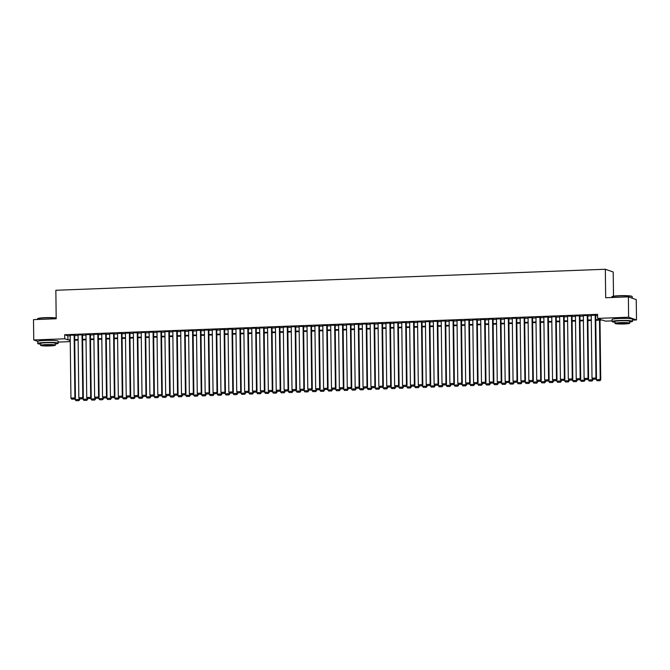 <?xml version="1.0" encoding="UTF-8"?>
<svg xmlns="http://www.w3.org/2000/svg" width="670" height="670" viewBox="0 0 670 670"><rect width="100%" height="100%" fill="white"/><g stroke="black" fill="none" stroke-linecap="round" stroke-linejoin="round"><path stroke-width="1" d="M44.722 340.46A6.382 0.62 -0.7 0 1 46.289 340.377A6.382 0.62 -0.7 0 1 51.163 340.385M619.072 318.484A6.382 0.62 -0.7 0 1 620.638 318.401A6.382 0.62 -0.7 0 1 625.512 318.409M613.502 296.199L613.209 271.995L605.328 269.256L55.853 290.278L56.196 318.761L33.5 319.632L33.751 339.975L64.739 338.794L67.93 339.899L70.233 339.816M605.328 269.256L605.68 297.74L628.376 296.869L636.249 299.607L636.5 319.959L632.53 320.109M612.095 320.888L605.513 321.139L602.322 320.034L595.772 320.285M70.258 341.616L58.19 342.085M74.655 335.142L70.183 335.26M82.552 334.841L78.072 334.958M90.45 334.539L85.969 334.657M98.339 334.238L93.867 334.355M106.237 333.936L101.756 334.054M114.135 333.635L109.654 333.752M122.024 333.333L117.552 333.451M129.921 333.032L125.441 333.149M137.819 332.722L133.338 332.848M145.708 332.421L141.236 332.546M153.606 332.119L149.125 332.245M161.504 331.817L157.023 331.935M169.393 331.516L164.921 331.633M177.29 331.215L172.81 331.332M185.188 330.913L180.707 331.03M193.077 330.611L188.605 330.729M200.975 330.31L196.494 330.427M208.873 330.009L204.392 330.126M216.762 329.707L212.29 329.824M224.659 329.406L220.179 329.523M232.557 329.104L228.076 329.221M240.446 328.803L235.974 328.92M248.344 328.501L243.863 328.618M256.233 328.191L251.761 328.317M264.131 327.89L259.65 328.015M272.028 327.588L267.548 327.714M279.918 327.287L275.445 327.404M287.815 326.985L283.335 327.102M295.713 326.684L291.232 326.801M303.602 326.382L299.13 326.499M311.5 326.081L307.019 326.198M319.397 325.779L314.917 325.896M327.287 325.478L322.814 325.595M335.184 325.176L330.704 325.293M343.082 324.875L338.601 324.992M350.971 324.573L346.499 324.69M358.869 324.272L354.388 324.389M366.766 323.97L362.286 324.087M374.656 323.66L370.183 323.786M382.553 323.359L378.073 323.484M390.451 323.057L385.97 323.183M398.34 322.756L393.868 322.873M406.238 322.454L401.757 322.572M414.135 322.153L409.655 322.27M422.025 321.851L417.552 321.969M429.922 321.55L425.442 321.667M437.82 321.248L433.339 321.366M445.709 320.947L441.237 321.064M453.607 320.645L449.126 320.762M461.504 320.344L457.024 320.461M469.394 320.042L464.921 320.159M477.291 319.741L472.811 319.858M485.189 319.439L480.708 319.557M493.078 319.129L488.606 319.255M500.976 318.828L496.495 318.953M508.873 318.526L504.393 318.652M516.763 318.225L512.29 318.342M524.66 317.923L520.18 318.041M532.558 317.622L528.077 317.739M540.447 317.32L535.975 317.438M548.345 317.019L543.864 317.136M556.242 316.717L551.762 316.835M564.132 316.416L559.659 316.533M572.029 316.114L567.549 316.232M579.927 315.813L575.446 315.93M587.816 315.511L583.344 315.629M595.772 319.707L600.831 319.515L597.632 318.401L597.581 314.331L64.688 334.724L67.879 335.829L70.183 335.745M74.663 335.57L78.08 335.444M82.561 335.268L85.978 335.142M90.45 334.966L93.867 334.841M98.348 334.665L101.765 334.539M106.245 334.364L109.662 334.238M114.135 334.062L117.552 333.936M122.032 333.76L125.449 333.627M129.93 333.459L133.347 333.325M137.819 333.158L141.236 333.024M145.717 332.856L149.134 332.722M153.606 332.555L157.031 332.421M161.504 332.253L164.921 332.119M169.401 331.952L172.818 331.817M177.29 331.65L180.716 331.516M185.188 331.349L188.605 331.215M193.086 331.039L196.503 330.913M200.975 330.737L204.4 330.611M208.873 330.436L212.29 330.31M216.77 330.134L220.187 330.009M224.659 329.833L228.085 329.707M232.557 329.531L235.974 329.406M240.455 329.23L243.872 329.096M248.344 328.928L251.769 328.794M256.241 328.627L259.659 328.493M264.139 328.325L267.556 328.191M272.028 328.024L275.454 327.89M279.926 327.722L283.343 327.588M287.824 327.421L291.241 327.287M295.713 327.119L299.138 326.985M303.611 326.818L307.028 326.684M311.508 326.508L314.925 326.382M319.397 326.206L322.823 326.081M327.295 325.905L330.712 325.779M335.193 325.603L338.61 325.478M343.082 325.302L346.499 325.176M350.979 325L354.397 324.875M358.877 324.699L362.294 324.565M366.766 324.397L370.183 324.263M374.664 324.096L378.081 323.962M382.562 323.794L385.979 323.66M390.451 323.493L393.868 323.359M398.349 323.191L401.766 323.057M406.246 322.89L409.663 322.756M414.135 322.588L417.552 322.454M422.033 322.287L425.45 322.153M429.931 321.977L433.348 321.851M437.82 321.675L441.237 321.55M445.718 321.374L449.135 321.248M453.615 321.072L457.032 320.947M461.504 320.771L464.921 320.645M469.402 320.469L472.819 320.344M477.3 320.168L480.717 320.034M485.189 319.866L488.606 319.732M493.087 319.565L496.504 319.431M500.984 319.263L504.401 319.129M508.873 318.962L512.29 318.828M516.771 318.66L520.188 318.526M524.669 318.359L528.086 318.225M532.558 318.057L535.975 317.923M540.456 317.756L543.872 317.622M548.353 317.446L551.77 317.32M556.242 317.144L559.659 317.019M564.14 316.843L567.557 316.717M572.038 316.541L575.455 316.416M579.927 316.24L583.344 316.114M587.825 315.939L591.242 315.813M595.722 315.637L597.598 315.562M595.714 315.21L591.233 315.327M628.376 296.869L628.619 317.22L636.5 319.959M37.788 341.382L33.751 339.975M64.688 334.724L64.739 338.794M597.632 318.401L628.619 317.22M74.713 339.64L78.13 339.514M82.603 339.338L86.028 339.213M90.5 339.037L93.917 338.911M98.398 338.735L101.815 338.61M106.287 338.434L109.713 338.3M114.185 338.132L117.602 337.998M122.082 337.831L125.499 337.697M129.972 337.529L133.397 337.395M137.869 337.228L141.286 337.094M145.767 336.926L149.184 336.792M153.656 336.625L157.082 336.491M161.554 336.323L164.971 336.189M169.451 336.022L172.868 335.888M177.341 335.712L180.758 335.586M185.238 335.41L188.655 335.285M193.136 335.109L196.553 334.983M201.025 334.807L204.442 334.682M208.923 334.506L212.34 334.38M216.82 334.204L220.237 334.079M224.71 333.903L228.127 333.769M232.607 333.601L236.024 333.467M240.505 333.3L243.922 333.166M248.394 332.998L251.811 332.864M256.292 332.697L259.709 332.563M264.189 332.395L267.606 332.261M272.079 332.094L275.496 331.96M279.976 331.792L283.393 331.658M287.874 331.491L291.291 331.357M295.763 331.181L299.18 331.055M303.661 330.88L307.078 330.754M311.558 330.578L314.975 330.452M319.448 330.276L322.865 330.151M327.345 329.975L330.762 329.849M335.243 329.673L338.66 329.548M343.132 329.372L346.549 329.238M351.03 329.071L354.447 328.937M358.927 328.769L362.344 328.635M366.817 328.467L370.234 328.334M374.714 328.166L378.131 328.032M382.612 327.865L386.029 327.731M390.501 327.563L393.918 327.429M398.399 327.262L401.816 327.128M406.296 326.96L409.713 326.826M414.186 326.65L417.603 326.524M422.083 326.349L425.5 326.223M429.981 326.047L433.398 325.922M437.87 325.746L441.287 325.62M445.768 325.444L449.185 325.319M453.665 325.143L457.082 325.017M461.555 324.841L464.972 324.707M469.452 324.54L472.869 324.406M477.35 324.238L480.767 324.104M485.239 323.937L488.656 323.803M493.137 323.635L496.554 323.501M501.034 323.334L504.451 323.2M508.924 323.032L512.341 322.898M516.821 322.731L520.238 322.597M524.719 322.429L528.136 322.295M532.608 322.119L536.025 321.994M540.506 321.818L543.923 321.692M548.403 321.516L551.82 321.391M556.293 321.215L559.71 321.089M564.19 320.913L567.607 320.788M572.088 320.612L575.505 320.486M579.977 320.31L583.394 320.176M587.875 320.009L591.292 319.875M70.241 340.385L69.42 340.419L70.249 340.703M591.3 320.453L587.883 320.587M583.403 320.754L579.986 320.888M575.513 321.056L572.088 321.19M567.616 321.357L564.199 321.491M559.718 321.659L556.301 321.793M551.829 321.96L548.403 322.094M543.931 322.262L540.514 322.396M536.034 322.563L532.617 322.697M528.144 322.873L524.719 322.999M520.247 323.175L516.83 323.3M512.349 323.476L508.932 323.602M504.46 323.778L501.034 323.903M496.562 324.079L493.145 324.205M488.665 324.38L485.248 324.514M480.775 324.682L477.35 324.816M472.878 324.984L469.461 325.118M464.98 325.285L461.563 325.419M457.091 325.587L453.665 325.721M449.193 325.888L445.776 326.022M441.296 326.19L437.879 326.324M433.406 326.491L429.981 326.625M425.509 326.793L422.092 326.927M417.611 327.094L414.194 327.228M409.722 327.404L406.305 327.529M401.824 327.705L398.407 327.831M393.927 328.007L390.51 328.132M386.037 328.308L382.62 328.434M378.14 328.61L374.723 328.736M370.242 328.911L366.825 329.045M362.353 329.213L358.936 329.347M354.455 329.514L351.038 329.648M346.558 329.816L343.141 329.95M338.668 330.117L335.251 330.251M330.771 330.419L327.354 330.553M322.873 330.72L319.456 330.854M314.984 331.022L311.567 331.156M307.086 331.323L303.669 331.457M299.189 331.625L295.772 331.759M291.299 331.935L287.882 332.06M283.402 332.236L279.985 332.362M275.504 332.538L272.087 332.663M267.615 332.839L264.198 332.965M259.717 333.141L256.3 333.266M251.82 333.442L248.403 333.576M243.93 333.744L240.513 333.878M236.033 334.045L232.616 334.179M228.135 334.347L224.718 334.481M220.246 334.648L216.829 334.782M212.348 334.95L208.931 335.084M204.451 335.251L201.034 335.385M196.561 335.553L193.144 335.687M188.664 335.854L185.247 335.988M180.766 336.164L177.349 336.29M172.877 336.466L169.46 336.591M164.979 336.767L161.562 336.893M157.082 337.069L153.665 337.194M149.192 337.37L145.775 337.496M141.295 337.672L137.878 337.797M133.397 337.973L129.98 338.107M125.508 338.275L122.091 338.409M117.61 338.576L114.193 338.71M109.713 338.878L106.296 339.012M101.823 339.179L98.406 339.313M93.926 339.481L90.509 339.615M86.028 339.782L82.611 339.916M78.139 340.084L74.722 340.218M67.879 335.829L67.93 339.899M595.178 315.026L595.948 378.014L596.484 378.198L595.714 315.051M591.233 315.176L592.004 378.165L595.948 378.014L595.53 379.145L592.766 379.253L595.53 379.145M596.484 378.198L595.747 379.22M592.766 379.253L592.004 378.165M599.482 320.143L600.211 379.488L596.258 379.647L596.25 378.525M599.792 380.627L597.029 380.736L600.002 380.702L600.211 379.488L600.739 379.681L600.01 320.118M596.258 379.647L597.029 380.736M600.002 380.702L600.739 379.681M611.852 296.869L612.095 296.626A9.975 0.971 -0.7 0 1 619.423 295.696A9.975 0.971 -0.7 0 1 631.952 296.383L632.195 296.626A10.226 0.988 179.3 0 0 619.365 295.914A10.226 0.988 179.3 0 0 611.852 296.869A10.226 0.988 179.3 0 0 611.811 296.969L611.811 297.505M632.271 298.225L632.245 296.718A10.226 0.988 179.3 0 0 632.195 296.626M629.7 322.019A10.226 0.988 179.3 0 0 632.547 321.298A10.226 0.988 179.3 0 0 619.666 320.495A10.226 0.988 179.3 0 0 612.104 321.55A10.226 0.988 179.3 0 0 614.976 322.195M632.547 321.298L632.522 319.263A10.226 0.988 179.3 0 0 619.641 318.459A10.226 0.988 179.3 0 0 612.079 319.515L612.104 321.55M614.993 323.384L614.968 321.508A7.362 0.712 -0.7 0 1 620.412 320.754A7.362 0.712 -0.7 0 1 629.691 321.332L629.708 323.2A7.362 0.712 179.3 0 0 620.437 322.63A7.362 0.712 179.3 0 0 614.993 323.384A7.362 0.712 179.3 0 0 624.264 323.962A7.362 0.712 179.3 0 0 629.708 323.2M621.115 322.865A4.74 0.461 179.3 0 0 617.606 323.35A4.74 0.461 179.3 0 0 623.586 323.719A4.74 0.461 179.3 0 0 627.095 323.233A4.74 0.461 179.3 0 0 621.115 322.865M56.188 318.166A10.226 0.988 179.3 0 0 45.016 317.89A10.226 0.988 179.3 0 0 37.503 318.845L37.746 318.602A9.975 0.971 -0.7 0 1 45.083 317.672A9.975 0.971 -0.7 0 1 56.188 317.965M55.35 343.995A10.226 0.988 179.3 0 0 58.198 343.274A10.226 0.988 179.3 0 0 45.317 342.471A10.226 0.988 179.3 0 0 37.763 343.517A10.226 0.988 179.3 0 0 40.627 344.171M58.198 343.274L58.173 341.239A10.226 0.988 179.3 0 0 45.292 340.435A10.226 0.988 179.3 0 0 37.738 341.482L37.763 343.517M40.644 345.36L40.619 343.484A7.362 0.712 -0.7 0 1 46.062 342.73A7.362 0.712 -0.7 0 1 55.342 343.308L55.359 345.176A7.362 0.712 179.3 0 0 46.088 344.598A7.362 0.712 179.3 0 0 40.644 345.36A7.362 0.712 179.3 0 0 49.923 345.929A7.362 0.712 179.3 0 0 55.359 345.176M46.766 344.841A4.74 0.461 179.3 0 0 43.257 345.326A4.74 0.461 179.3 0 0 49.237 345.695A4.74 0.461 179.3 0 0 52.746 345.209A4.74 0.461 179.3 0 0 46.766 344.841M37.503 318.845A10.226 0.988 179.3 0 0 37.461 318.945L37.47 319.481M587.288 315.327L588.059 378.316L588.587 378.5L587.816 315.352M583.336 315.478L584.106 378.466L588.059 378.316L587.64 379.446L584.877 379.555L587.64 379.446M588.587 378.5L587.85 379.522M584.877 379.555L584.106 378.466M579.391 315.629L580.161 378.617L580.697 378.801L579.919 315.654M575.446 315.779L576.217 378.768L580.161 378.617L579.743 379.756L576.979 379.857L579.743 379.756M580.697 378.801L579.952 379.823M576.979 379.857L576.217 378.768M571.493 315.93L572.264 378.918L572.8 379.103L572.029 315.964M567.549 316.081L568.319 379.069L572.264 378.918L571.845 380.058L569.081 380.158L571.845 380.058M572.8 379.103L572.063 380.125M569.081 380.158L568.319 379.069M563.604 316.232L564.375 379.22L564.902 379.404L564.132 316.265M559.651 316.382L560.422 379.371L564.375 379.22L563.956 380.359L561.192 380.459L563.956 380.359M564.902 379.404L564.165 380.434M561.192 380.459L560.422 379.371M592.297 378.584L592.313 379.798L588.369 379.949L588.352 378.826M591.895 380.928L589.131 381.037L592.104 381.004L592.841 379.279M588.369 379.949L589.131 381.037M592.104 381.004L592.85 379.982M584.408 378.885L584.416 380.099L580.471 380.25L580.463 379.128M583.997 381.23L581.233 381.339L584.215 381.305L584.944 379.58M580.471 380.25L581.233 381.339M584.215 381.305L584.952 380.284M576.51 379.187L576.527 380.401L572.574 380.552L572.565 379.429M576.108 381.531L573.344 381.64L576.317 381.607L577.046 379.882M572.574 380.552L573.344 381.64M576.317 381.607L577.054 380.585M568.612 379.488L568.629 380.702L564.684 380.853L564.668 379.731M568.21 381.833L565.447 381.942L568.42 381.908L569.157 380.183M564.684 380.853L565.447 381.942M568.42 381.908L569.165 380.887M555.706 316.533L556.477 379.522L557.013 379.706L556.234 316.567M551.762 316.684L552.532 379.672L556.477 379.522L556.058 380.661L553.294 380.761L556.058 380.661M557.013 379.706L556.268 380.736M553.294 380.761L552.532 379.672M560.723 379.79L560.731 381.004L556.787 381.155L556.778 380.032M560.313 382.135L557.549 382.243L560.53 382.21L561.259 380.485M556.787 381.155L557.549 382.243M560.53 382.21L561.267 381.188M547.809 316.835L548.579 379.823L549.115 380.007L548.345 316.868M543.864 316.985L544.635 379.974L548.579 379.823L548.16 380.962L545.397 381.062L548.16 380.962M549.115 380.007L548.378 381.037M545.397 381.062L544.635 379.974M552.825 380.099L552.842 381.305L548.889 381.456L548.881 380.334M552.423 382.444L549.66 382.545L552.633 382.511L553.361 380.786M548.889 381.456L549.66 382.545M552.633 382.511L553.37 381.49M539.919 317.136L540.69 380.125L541.218 380.309L540.447 317.17M535.966 317.287L536.737 380.275L540.69 380.125L540.271 381.264L537.507 381.372L540.271 381.264M541.218 380.309L540.481 381.339M537.507 381.372L536.737 380.275M544.928 380.401L544.944 381.607L541 381.758L540.983 380.635M544.526 382.746L541.762 382.846L544.735 382.813L545.472 381.088M541 381.758L541.762 382.846M544.735 382.813L545.481 381.791M532.022 317.438L532.792 380.426L533.328 380.61L532.549 317.471M528.077 317.588L528.848 380.577L532.792 380.426L532.374 381.565L529.61 381.674L532.374 381.565M533.328 380.61L532.583 381.64M529.61 381.674L528.848 380.577M537.038 380.702L537.047 381.908L533.102 382.059L533.094 380.937M536.628 383.047L533.864 383.148L536.846 383.123L537.575 381.389M533.102 382.059L533.864 383.148M536.846 383.123L537.583 382.093M524.133 317.739L524.895 380.728L525.431 380.912L524.66 317.773M520.18 317.89L520.95 380.878L524.895 380.728L524.476 381.866L521.712 381.975L524.476 381.866M525.431 380.912L524.694 381.942M521.712 381.975L520.95 380.878M529.141 381.004L529.158 382.21L525.213 382.361L525.196 381.238M528.739 383.349L525.975 383.449L528.948 383.424L529.677 381.691M525.213 382.361L525.975 383.449M528.948 383.424L529.685 382.394M516.235 318.041L517.006 381.029L517.533 381.222L516.763 318.074M512.29 318.191L513.053 381.18L517.006 381.029L516.587 382.168L513.823 382.277L516.587 382.168M517.533 381.222L516.796 382.243M513.823 382.277L513.053 381.18M521.243 381.305L521.26 382.511L517.315 382.662L517.299 381.54M520.841 383.65L518.077 383.751L521.059 383.726L521.788 382M517.315 382.662L518.077 383.751M521.059 383.726L521.796 382.696M508.337 318.342L509.108 381.331L509.644 381.523L508.873 318.376M504.393 318.493L505.163 381.49L509.108 381.331L508.689 382.47L505.925 382.578L508.689 382.47M509.644 381.523L508.899 382.545M505.925 382.578L505.163 381.49M513.354 381.607L513.371 382.813L509.418 382.964L509.409 381.85M512.944 383.952L510.18 384.052L513.161 384.027L513.89 382.302M509.418 382.964L510.18 384.052M513.161 384.027L513.898 382.997M500.448 318.644L501.21 381.64L501.746 381.825L500.976 318.677M496.495 318.794L497.266 381.791L501.21 381.64L500.792 382.771L498.028 382.88L500.792 382.771M501.746 381.825L501.009 382.846M498.028 382.88L497.266 381.791M505.456 381.908L505.473 383.114L501.529 383.265L501.512 382.151M505.054 384.253L502.291 384.362L505.264 384.329L505.992 382.603M501.529 383.265L502.291 384.362M505.264 384.329L506.001 383.299M492.55 318.945L493.321 381.942L493.849 382.126L493.078 318.979M488.606 319.096L489.368 382.093L493.321 381.942L492.902 383.072L490.139 383.181L492.902 383.072M493.849 382.126L493.112 383.148M490.139 383.181L489.368 382.093M497.559 382.21L497.576 383.416L493.631 383.567L493.614 382.453M497.157 384.555L494.393 384.664L497.375 384.63L498.103 382.905M493.631 383.567L494.393 384.664M497.375 384.63L498.111 383.6M484.653 319.247L485.423 382.243L485.959 382.428L485.189 319.28M480.708 319.397L481.479 382.394L485.423 382.243L485.005 383.374L482.241 383.483L485.005 383.374M485.959 382.428L485.214 383.449M482.241 383.483L481.479 382.394M489.669 382.511L489.686 383.717L485.733 383.868L485.725 382.754M489.259 384.856L486.495 384.965L489.477 384.932L490.206 383.207M485.733 383.868L486.495 384.965M489.477 384.932L490.214 383.91M476.764 319.557L477.526 382.545L478.062 382.729L477.291 319.582M472.811 319.707L473.581 382.696L477.526 382.545L477.107 383.675L474.343 383.784L477.107 383.675M478.062 382.729L477.325 383.751M474.343 383.784L473.581 382.696M481.772 382.813L481.789 384.019L477.844 384.178L477.827 383.056M481.37 385.158L478.606 385.267L481.579 385.233L482.308 383.508M477.844 384.178L478.606 385.267M481.579 385.233L482.316 384.212M468.866 319.858L469.637 382.846L470.164 383.031L469.394 319.883M464.921 320.009L465.683 382.997L469.637 382.846L469.218 383.977L466.454 384.086L469.218 383.977M470.164 383.031L469.427 384.052M466.454 384.086L465.683 382.997M473.874 383.114L473.891 384.329L469.946 384.479L469.93 383.357M473.472 385.459L470.708 385.568L473.69 385.535L474.419 383.81M469.946 384.479L470.708 385.568M473.69 385.535L474.427 384.513M460.968 320.159L461.739 383.148L462.275 383.332L461.504 320.185M457.024 320.31L457.794 383.299L461.739 383.148L461.32 384.287L458.556 384.387L461.32 384.287M462.275 383.332L461.53 384.354M458.556 384.387L457.794 383.299M465.985 383.416L466.002 384.63L462.049 384.781L462.04 383.659M465.575 385.761L462.819 385.87L465.792 385.836L466.521 384.111M462.049 384.781L462.819 385.87M465.792 385.836L466.529 384.815M453.079 320.461L453.841 383.449L454.377 383.634L453.607 320.495M449.126 320.612L449.897 383.6L453.841 383.449L453.423 384.588L450.659 384.689L453.423 384.588M454.377 383.634L453.64 384.655M450.659 384.689L449.897 383.6M458.087 383.717L458.104 384.932L454.159 385.083L454.143 383.96M457.685 386.062L454.922 386.171L457.895 386.138L458.623 384.413M454.159 385.083L454.922 386.171M457.895 386.138L458.632 385.116M445.181 320.762L445.952 383.751L446.48 383.935L445.709 320.796M441.237 320.913L441.999 383.902L445.952 383.751L445.533 384.89L442.769 384.99L445.533 384.89M446.48 383.935L445.743 384.965M442.769 384.99L441.999 383.902M450.19 384.019L450.206 385.233L446.262 385.384L446.245 384.262M449.788 386.364L447.024 386.473L450.006 386.439L450.734 384.714M446.262 385.384L447.024 386.473M450.006 386.439L450.743 385.418M437.284 321.064L438.054 384.052L438.59 384.237L437.82 321.097M433.339 321.215L434.11 384.203L438.054 384.052L437.636 385.191L434.872 385.292L437.636 385.191M438.59 384.237L437.845 385.267M434.872 385.292L434.11 384.203M442.3 384.32L442.317 385.535L438.364 385.685L438.356 384.563M441.89 386.665L439.135 386.774L442.108 386.741L442.837 385.016M438.364 385.685L439.135 386.774M442.108 386.741L442.845 385.719M429.395 321.366L430.157 384.354L430.693 384.538L429.922 321.399M425.442 321.516L426.212 384.505L430.157 384.354L429.738 385.493L426.974 385.593L429.738 385.493M430.693 384.538L429.956 385.568M426.974 385.593L426.212 384.505M434.403 384.63L434.42 385.836L430.475 385.987L430.458 384.865M434.001 386.975L431.237 387.076L434.21 387.042L434.939 385.317M430.475 385.987L431.237 387.076M434.21 387.042L434.947 386.021M421.497 321.667L422.267 384.655L422.795 384.84L422.025 321.701M417.552 321.818L418.315 384.806L422.267 384.655L421.849 385.794L419.085 385.903L421.849 385.794M422.795 384.84L422.058 385.87M419.085 385.903L418.315 384.806M426.505 384.932L426.522 386.138L422.577 386.288L422.561 385.166M426.103 387.277L423.34 387.377L426.321 387.344L427.05 385.618M422.577 386.288L423.34 387.377M426.321 387.344L427.058 386.322M413.599 321.969L414.37 384.957L414.906 385.141L414.135 322.002M409.655 322.119L410.425 385.108L414.37 384.957L413.951 386.096L411.187 386.205L413.951 386.096M414.906 385.141L414.161 386.171M411.187 386.205L410.425 385.108M418.616 385.233L418.633 386.439L414.68 386.59L414.671 385.468M418.206 387.578L415.45 387.679L418.423 387.654L419.152 385.92M414.68 386.59L415.45 387.679M418.423 387.654L419.16 386.623M405.71 322.27L406.472 385.258L407.008 385.443L406.238 322.303M401.757 322.421L402.528 385.409L406.472 385.258L406.053 386.397L403.29 386.506L406.053 386.397M407.008 385.443L406.271 386.473M403.29 386.506L402.528 385.409M410.718 385.535L410.735 386.741L406.791 386.892L406.774 385.769M410.316 387.88L407.553 387.98L410.526 387.955L411.254 386.222M406.791 386.892L407.553 387.98M410.526 387.955L411.263 386.925M397.812 322.572L398.583 385.56L399.111 385.753L398.34 322.605M393.868 322.722L394.63 385.711L398.583 385.56L398.164 386.699L395.401 386.808L398.164 386.699M399.111 385.753L398.374 386.774M395.401 386.808L394.63 385.711M402.821 385.836L402.838 387.042L398.893 387.193L398.876 386.071M402.419 388.181L399.655 388.282L402.637 388.257L403.365 386.531M398.893 387.193L399.655 388.282M402.637 388.257L403.373 387.227M389.915 322.873L390.685 385.87L391.221 386.054L390.451 322.906M385.97 323.024L386.741 386.021L390.685 385.87L390.267 387L387.503 387.109L390.267 387M391.221 386.054L390.476 387.076M387.503 387.109L386.741 386.021M394.932 386.138L394.948 387.344L390.995 387.495L390.987 386.381M394.521 388.483L391.766 388.583L394.739 388.558L395.467 386.833M390.995 387.495L391.766 388.583M394.739 388.558L395.476 387.528M382.026 323.175L382.788 386.171L383.324 386.356L382.553 323.208M378.073 323.325L378.843 386.322L382.788 386.171L382.369 387.302L379.605 387.411L382.369 387.302M383.324 386.356L382.587 387.377M379.605 387.411L378.843 386.322M387.034 386.439L387.051 387.645L383.106 387.796L383.089 386.682M386.632 388.784L383.868 388.893L386.841 388.86L387.57 387.134M383.106 387.796L383.868 388.893M386.841 388.86L387.578 387.829M374.128 323.476L374.899 386.473L375.426 386.657L374.656 323.51M370.183 323.627L370.946 386.623L374.899 386.473L374.48 387.603L371.716 387.712L374.48 387.603M375.426 386.657L374.689 387.679M371.716 387.712L370.946 386.623M379.136 386.741L379.153 387.947L375.208 388.097L375.192 386.984M378.734 389.086L375.971 389.195L378.952 389.161L379.681 387.436M375.208 388.097L375.971 389.195M378.952 389.161L379.689 388.131M366.23 323.778L367.001 386.774L367.537 386.959L366.766 323.811M362.286 323.928L363.056 386.925L367.001 386.774L366.582 387.905L363.818 388.014L366.582 387.905M367.537 386.959L366.791 387.98M363.818 388.014L363.056 386.925M371.247 387.042L371.264 388.248L367.311 388.399L367.302 387.285M370.837 389.387L368.081 389.496L371.054 389.463L371.783 387.737M367.311 388.399L368.081 389.496M371.054 389.463L371.791 388.441M358.341 324.087L359.103 387.076L359.639 387.26L358.869 324.113M354.388 324.238L355.159 387.227L359.103 387.076L358.685 388.206L355.921 388.315L358.685 388.206M359.639 387.26L358.902 388.282M355.921 388.315L355.159 387.227M363.349 387.344L363.366 388.55L359.422 388.709L359.405 387.587M362.947 389.689L360.184 389.798L363.157 389.764L363.885 388.039M359.422 388.709L360.184 389.798M363.157 389.764L363.894 388.742M350.444 324.389L351.214 387.377L351.742 387.562L350.971 324.414M346.499 324.54L347.261 387.528L351.214 387.377L350.795 388.508L348.031 388.617L350.795 388.508M351.742 387.562L351.005 388.583M348.031 388.617L347.261 387.528M355.452 387.645L355.469 388.86L351.524 389.01L351.507 387.888M355.05 389.99L352.286 390.099L355.267 390.066L355.996 388.34M351.524 389.01L352.286 390.099M355.267 390.066L356.005 389.044M342.546 324.69L343.316 387.679L343.852 387.863L343.082 324.716M338.601 324.841L339.372 387.829L343.316 387.679L342.898 388.818L340.134 388.918L342.898 388.818M343.852 387.863L343.107 388.885M340.134 388.918L339.372 387.829M347.562 387.947L347.579 389.161L343.626 389.312L343.618 388.19M347.152 390.292L344.397 390.401L347.37 390.367L348.099 388.642M343.626 389.312L344.397 390.401M347.37 390.367L348.107 389.345M334.657 324.992L335.419 387.98L335.955 388.165L335.184 325.025M330.704 325.143L331.474 388.131L335.419 387.98L335 389.119L332.236 389.22L335 389.119M335.955 388.165L335.218 389.186M332.236 389.22L331.474 388.131M339.665 388.248L339.682 389.463L335.737 389.613L335.72 388.491M339.263 390.593L336.499 390.702L339.472 390.669L340.201 388.943M335.737 389.613L336.499 390.702M339.472 390.669L340.209 389.647M326.759 325.293L327.529 388.282L328.057 388.466L327.287 325.327M322.814 325.444L323.577 388.433L327.529 388.282L327.111 389.421L324.347 389.521L327.111 389.421M328.057 388.466L327.32 389.496M324.347 389.521L323.577 388.433M331.767 388.55L331.784 389.764L327.839 389.915L327.823 388.793M331.365 390.895L328.602 391.004L331.583 390.97L332.312 389.245M327.839 389.915L328.602 391.004M331.583 390.97L332.32 389.948M318.861 325.595L319.632 388.583L320.168 388.767L319.397 325.628M314.917 325.746L315.687 388.734L319.632 388.583L319.213 389.722L316.449 389.823L319.213 389.722M320.168 388.767L319.423 389.798M316.449 389.823L315.687 388.734M323.878 388.851L323.895 390.066L319.942 390.216L319.933 389.094M323.468 391.196L320.712 391.305L323.685 391.272L324.414 389.546M319.942 390.216L320.712 391.305M323.685 391.272L324.422 390.25M310.972 325.896L311.734 388.885L312.27 389.069L311.5 325.93M307.019 326.047L307.79 389.036L311.734 388.885L311.316 390.024L308.552 390.124L311.316 390.024M312.27 389.069L311.533 390.099M308.552 390.124L307.79 389.036M315.98 389.161L315.997 390.367L312.053 390.518L312.036 389.396M315.578 391.506L312.815 391.607L315.788 391.573L316.516 389.848M312.053 390.518L312.815 391.607M315.788 391.573L316.525 390.551M303.075 326.198L303.845 389.186L304.373 389.371L303.602 326.231M299.13 326.349L299.892 389.337L303.845 389.186L303.426 390.325L300.663 390.434L303.426 390.325M304.373 389.371L303.636 390.401M300.663 390.434L299.892 389.337M308.083 389.463L308.099 390.669L304.155 390.819L304.138 389.697M307.681 391.808L304.917 391.908L307.899 391.875L308.627 390.149M304.155 390.819L304.917 391.908M307.899 391.875L308.635 390.853M295.177 326.499L295.947 389.488L296.483 389.672L295.713 326.533M291.232 326.65L292.003 389.639L295.947 389.488L295.529 390.627L292.765 390.736L295.529 390.627M296.483 389.672L295.738 390.702M292.765 390.736L292.003 389.639M300.194 389.764L300.21 390.97L296.257 391.121L296.249 389.999M299.783 392.109L297.028 392.21L300.001 392.185L300.729 390.451M296.257 391.121L297.028 392.21M300.001 392.185L300.738 391.154M287.288 326.801L288.05 389.789L288.586 389.974L287.815 326.834M283.335 326.952L284.105 389.94L288.05 389.789L287.631 390.928L284.867 391.037L287.631 390.928M288.586 389.974L287.849 391.004M284.867 391.037L284.105 389.94M292.296 390.066L292.313 391.272L288.368 391.422L288.351 390.3M291.894 392.411L289.13 392.511L292.103 392.486L292.832 390.752M288.368 391.422L289.13 392.511M292.103 392.486L292.84 391.456M279.39 327.102L280.161 390.091L280.688 390.283L279.918 327.136M275.445 327.253L276.208 390.241L280.161 390.091L279.742 391.23L276.978 391.339L279.742 391.23M280.688 390.283L279.951 391.305M276.978 391.339L276.208 390.241M284.398 390.367L284.415 391.573L280.47 391.724L280.454 390.602M283.996 392.712L281.233 392.813L284.214 392.788L284.943 391.062M280.47 391.724L281.233 392.813M284.214 392.788L284.951 391.757M271.492 327.404L272.263 390.401L272.799 390.585L272.028 327.437M267.548 327.555L268.318 390.551L272.263 390.401L271.844 391.531L269.08 391.64L271.844 391.531M272.799 390.585L272.053 391.607M269.08 391.64L268.318 390.551M276.509 390.669L276.526 391.875L272.573 392.025L272.564 390.911M276.107 393.014L273.343 393.123L276.316 393.089L277.045 391.364M272.573 392.025L273.343 393.123M276.316 393.089L277.053 392.059M263.603 327.705L264.365 390.702L264.901 390.886L264.131 327.739M259.65 327.856L260.421 390.853L264.365 390.702L263.947 391.833L261.183 391.942L263.947 391.833M264.901 390.886L264.164 391.908M261.183 391.942L260.421 390.853M268.611 390.97L268.628 392.176L264.684 392.327L264.667 391.213M268.209 393.315L265.446 393.424L268.419 393.391L269.147 391.665M264.684 392.327L265.446 393.424M268.419 393.391L269.156 392.36M255.706 328.007L256.476 391.004L257.004 391.188L256.233 328.04M251.761 328.158L252.523 391.154L256.476 391.004L256.057 392.134L253.293 392.243L256.057 392.134M257.004 391.188L256.267 392.21M253.293 392.243L252.523 391.154M260.722 391.272L260.731 392.478L256.786 392.628L256.769 391.514M260.312 393.617L257.548 393.726L260.529 393.692L261.258 391.967M256.786 392.628L257.548 393.726M260.529 393.692L261.267 392.662M247.808 328.308L248.578 391.305L249.114 391.489L248.344 328.342M243.863 328.459L244.634 391.456L248.578 391.305L248.16 392.436L245.396 392.545L248.16 392.436M249.114 391.489L248.369 392.511M245.396 392.545L244.634 391.456M252.825 391.573L252.841 392.779L248.888 392.93L248.88 391.816M252.422 393.918L249.659 394.027L252.632 393.993L253.361 392.268M248.888 392.93L249.659 394.027M252.632 393.993L253.369 392.972M239.919 328.618L240.689 391.607L241.217 391.791L240.446 328.643M235.966 328.769L236.736 391.757L240.689 391.607L240.262 392.737L237.498 392.846L240.262 392.737M241.217 391.791L240.48 392.813M237.498 392.846L236.736 391.757M244.927 391.875L244.944 393.081L240.999 393.24L240.982 392.118M244.525 394.22L241.761 394.328L244.734 394.295L245.463 392.57M240.999 393.24L241.761 394.328M244.734 394.295L245.471 393.273M232.021 328.92L232.791 391.908L233.319 392.092L232.549 328.945M228.076 329.071L228.847 392.059L232.791 391.908L232.373 393.047L229.609 393.148L232.373 393.047M233.319 392.092L232.582 393.114M229.609 393.148L228.847 392.059M237.038 392.176L237.046 393.391L233.101 393.541L233.085 392.419M236.627 394.521L233.864 394.63L236.845 394.597L237.574 392.871M233.101 393.541L233.864 394.63M236.845 394.597L237.582 393.575M224.123 329.221L224.894 392.21L225.43 392.394L224.659 329.246M220.179 329.372L220.949 392.36L224.894 392.21L224.475 393.349L221.711 393.449L224.475 393.349M225.43 392.394L224.693 393.416M221.711 393.449L220.949 392.36M229.14 392.478L229.157 393.692L225.204 393.843L225.195 392.721M228.738 394.823L225.974 394.932L228.947 394.898L229.676 393.173M225.204 393.843L225.974 394.932M228.947 394.898L229.684 393.876M216.234 329.523L217.005 392.511L217.532 392.695L216.762 329.556M212.281 329.673L213.052 392.662L217.005 392.511L216.578 393.65L213.814 393.751L216.578 393.65M217.532 392.695L216.795 393.717M213.814 393.751L213.052 392.662M221.242 392.779L221.259 393.993L217.315 394.144L217.298 393.022M220.84 395.124L218.077 395.233L221.05 395.2L221.778 393.474M217.315 394.144L218.077 395.233M221.05 395.2L221.795 394.178M208.337 329.824L209.107 392.813L209.635 392.997L208.864 329.858M204.392 329.975L205.162 392.963L209.107 392.813L208.688 393.952L205.924 394.052L208.688 393.952M209.635 392.997L208.898 394.027M205.924 394.052L205.162 392.963M213.353 393.081L213.362 394.295L209.417 394.446L209.4 393.324M212.943 395.426L210.179 395.534L213.161 395.501L213.889 393.776M209.417 394.446L210.179 395.534M213.161 395.501L213.898 394.479M200.439 330.126L201.209 393.114L201.745 393.298L200.975 330.159M196.494 330.276L197.265 393.265L201.209 393.114L200.791 394.253L198.027 394.354L200.791 394.253M201.745 393.298L201.008 394.328M198.027 394.354L197.265 393.265M205.456 393.382L205.472 394.597L201.519 394.747L201.511 393.625M205.054 395.727L202.29 395.836L205.263 395.803L205.992 394.077M201.519 394.747L202.29 395.836M205.263 395.803L206 394.781M192.55 330.427L193.32 393.416L193.848 393.6L193.077 330.461M188.597 330.578L189.367 393.566L193.32 393.416L192.893 394.555L190.129 394.655L192.893 394.555M193.848 393.6L193.111 394.63M190.129 394.655L189.367 393.566M197.558 393.692L197.575 394.898L193.63 395.049L193.613 393.927M197.156 396.037L194.392 396.137L197.365 396.104L198.094 394.379M193.63 395.049L194.392 396.137M197.365 396.104L198.111 395.082M184.652 330.729L185.423 393.717L185.95 393.901L185.18 330.762M180.707 330.88L181.478 393.868L185.423 393.717L185.004 394.856L182.24 394.965L185.004 394.856M185.95 393.901L185.213 394.932M182.24 394.965L181.478 393.868M189.669 393.993L189.677 395.2L185.732 395.35L185.716 394.228M189.258 396.339L186.495 396.439L189.476 396.406L190.205 394.68M185.732 395.35L186.495 396.439M189.476 396.406L190.213 395.384M176.754 331.03L177.525 394.019L178.061 394.203L177.29 331.064M172.81 331.181L173.58 394.169L177.525 394.019L177.106 395.158L174.342 395.267L177.106 395.158M178.061 394.203L177.324 395.233M174.342 395.267L173.58 394.169M181.771 394.295L181.788 395.501L177.835 395.652L177.826 394.529M181.369 396.64L178.605 396.741L181.578 396.715L182.307 394.982M177.835 395.652L178.605 396.741M181.578 396.715L182.315 395.685M168.865 331.332L169.636 394.32L170.163 394.504L169.393 331.365M164.912 331.483L165.683 394.471L169.636 394.32L169.208 395.459L166.453 395.568L169.208 395.459M170.163 394.504L169.426 395.534M166.453 395.568L165.683 394.471M173.873 394.597L173.89 395.803L169.945 395.953L169.929 394.831M173.471 396.942L170.708 397.042L173.681 397.017L174.418 395.283M169.945 395.953L170.708 397.042M173.681 397.017L174.426 395.987M160.968 331.633L161.738 394.622L162.266 394.814L161.495 331.667M157.023 331.784L157.793 394.772L161.738 394.622L161.319 395.761L158.555 395.87L161.319 395.761M162.266 394.814L161.529 395.836M158.555 395.87L157.793 394.772M165.984 394.898L165.993 396.104L162.048 396.255L162.031 395.132M165.574 397.243L162.81 397.344L165.792 397.318L166.52 395.593M162.048 396.255L162.81 397.344M165.792 397.318L166.529 396.288M153.07 331.935L153.84 394.932L154.376 395.116L153.606 331.968M149.125 332.085L149.896 395.082L153.84 394.932L153.422 396.062L150.658 396.171L153.422 396.062M154.376 395.116L153.639 396.137M150.658 396.171L149.896 395.082M158.087 395.2L158.103 396.406L154.15 396.556L154.142 395.442M157.685 397.545L154.921 397.653L157.894 397.62L158.623 395.895M154.15 396.556L154.921 397.653M157.894 397.62L158.631 396.59M145.181 332.236L145.951 395.233L146.479 395.417L145.708 332.27M141.228 332.387L141.998 395.384L145.951 395.233L145.524 396.364L142.769 396.472L145.524 396.364M146.479 395.417L145.742 396.439M142.769 396.472L141.998 395.384M150.189 395.501L150.206 396.707L146.261 396.858L146.244 395.744M149.787 397.846L147.023 397.955L149.996 397.921L150.733 396.196M146.261 396.858L147.023 397.955M149.996 397.921L150.742 396.891M137.283 332.538L138.054 395.534L138.581 395.719L137.811 332.571M133.338 332.689L134.109 395.685L138.054 395.534L137.635 396.665L134.871 396.774L137.635 396.665M138.581 395.719L137.844 396.741M134.871 396.774L134.109 395.685M142.3 395.803L142.308 397.009L138.363 397.159L138.347 396.045M141.889 398.147L139.126 398.256L142.107 398.223L142.836 396.498M138.363 397.159L139.126 398.256M142.107 398.223L142.844 397.193M129.385 332.839L130.156 395.836L130.692 396.02L129.921 332.873M125.441 332.99L126.211 395.987L130.156 395.836L129.737 396.967L126.973 397.076L129.737 396.967M130.692 396.02L129.955 397.042M126.973 397.076L126.211 395.987M134.402 396.104L134.419 397.31L130.466 397.461L130.457 396.347M134 398.449L131.236 398.558L134.209 398.524L134.938 396.799M130.466 397.461L131.236 398.558M134.209 398.524L134.946 397.503M121.496 333.149L122.267 396.137L122.794 396.322L122.024 333.174M117.543 333.3L118.314 396.288L122.267 396.137L121.84 397.268L119.084 397.377L121.84 397.268M122.794 396.322L122.057 397.344M119.084 397.377L118.314 396.288M126.504 396.406L126.521 397.611L122.577 397.771L122.56 396.648M126.102 398.75L123.339 398.859L126.312 398.826L127.049 397.101M122.577 397.771L123.339 398.859M126.312 398.826L127.057 397.804M113.598 333.451L114.369 396.439L114.897 396.623L114.126 333.476M109.654 333.601L110.424 396.59L114.369 396.439L113.95 397.578L111.186 397.678L113.95 397.578M114.897 396.623L114.16 397.645M111.186 397.678L110.424 396.59M118.615 396.707L118.623 397.921L114.679 398.072L114.662 396.95M118.205 399.052L115.441 399.161L118.423 399.127L119.151 397.402M114.679 398.072L115.441 399.161M118.423 399.127L119.16 398.106M105.701 333.752L106.471 396.741L107.007 396.925L106.237 333.777M101.756 333.903L102.527 396.891L106.471 396.741L106.053 397.88L103.289 397.98L106.053 397.88M107.007 396.925L106.27 397.947M103.289 397.98L102.527 396.891M110.717 397.009L110.734 398.223L106.781 398.374L106.773 397.251M110.316 399.353L107.552 399.462L110.525 399.429L111.254 397.704M106.781 398.374L107.552 399.462M110.525 399.429L111.262 398.407M97.812 334.054L98.582 397.042L99.11 397.226L98.339 334.087M93.859 334.204L94.629 397.193L98.582 397.042L98.155 398.181L95.4 398.281L98.155 398.181M99.11 397.226L98.373 398.248M95.4 398.281L94.629 397.193M102.82 397.31L102.837 398.524L98.892 398.675L98.875 397.553M102.418 399.655L99.654 399.764L102.627 399.73L103.364 398.005M98.892 398.675L99.654 399.764M102.627 399.73L103.373 398.709M89.914 334.355L90.684 397.344L91.212 397.528L90.442 334.389M85.969 334.506L86.74 397.494L90.684 397.344L90.266 398.483L87.502 398.583L90.266 398.483M91.212 397.528L90.475 398.558M87.502 398.583L86.74 397.494M94.931 397.611L94.939 398.826L90.994 398.977L90.978 397.854M94.52 399.957L91.757 400.065L94.738 400.032L95.467 398.307M90.994 398.977L91.757 400.065M94.738 400.032L95.475 399.01M82.016 334.657L82.787 397.645L83.323 397.829L82.552 334.69M78.072 334.807L78.842 397.796L82.787 397.645L82.368 398.784L79.604 398.885L82.368 398.784M83.323 397.829L82.586 398.859M79.604 398.885L78.842 397.796M87.033 397.913L87.05 399.127L83.097 399.278L83.088 398.156M86.631 400.258L83.867 400.367L86.84 400.333L87.569 398.608M83.097 399.278L83.867 400.367M86.84 400.333L87.577 399.312M74.127 334.958L74.898 397.947L75.425 398.131L74.655 334.992M70.174 335.109L70.945 398.097L74.898 397.947L74.471 399.085L71.715 399.186L74.471 399.085M75.425 398.131L74.688 399.161M71.715 399.186L70.945 398.097M79.135 398.223L79.152 399.429L75.207 399.58L75.191 398.457M78.733 400.568L75.97 400.668L78.943 400.635L79.68 398.91M75.207 399.58L75.97 400.668M78.943 400.635L79.688 399.613"/></g></svg>
